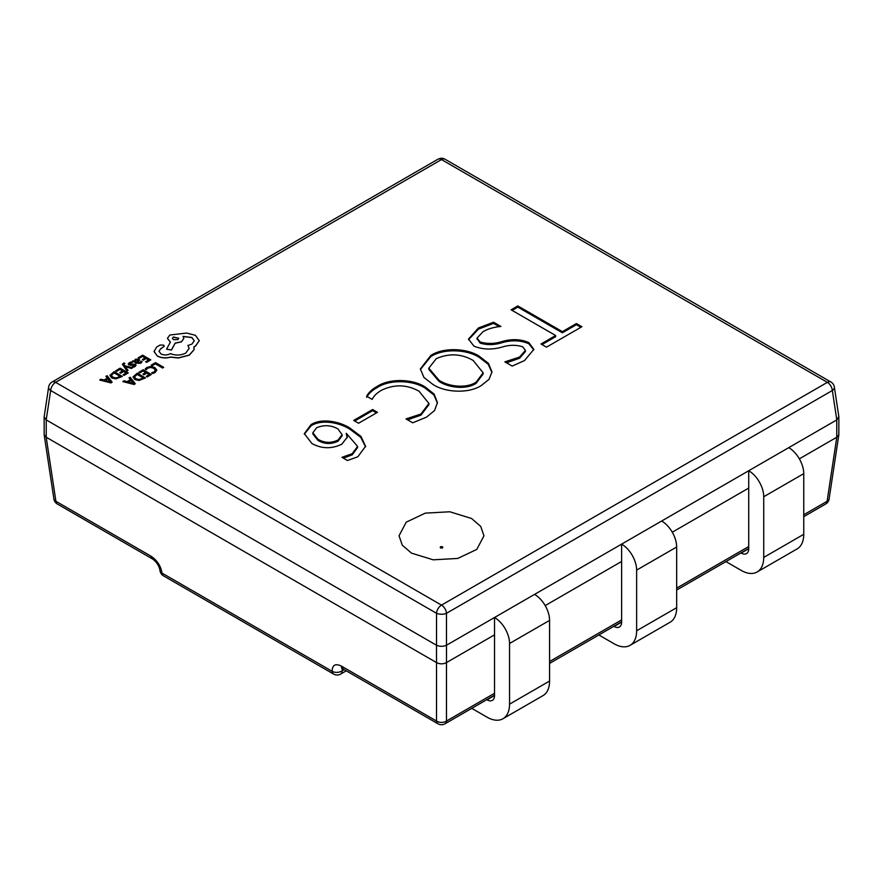 <?xml version="1.0" encoding="UTF-8"?>
<svg xmlns="http://www.w3.org/2000/svg" width="883" height="883" viewBox="0 0 883 883"><rect width="100%" height="100%" fill="white"/><g stroke="black" fill="none" stroke-linecap="round" stroke-linejoin="round"><path stroke-width="1.32" d="M442.504 546.776C440.551 546.422 439.889 546.809 440.496 547.924C442.46 548.288 443.123 547.901 442.504 546.776M471.522 518.464L449.778 511.765L425.253 513.144L406.213 522.184L399.039 535.793L402.273 545.175L411.478 553.122L433.222 559.822L457.747 558.442L476.787 549.414L483.961 535.793L480.727 526.411L471.522 518.464M836.797 419.9L832.338 390.507A7.075 4.051 -8.6 0 0 834.358 387.074L838.828 416.566L836.797 419.9L446.489 645.241C443.167 646.654 439.833 646.654 436.511 645.241L46.203 419.9L44.15 416.908L44.172 434.8L46.203 437.228L436.511 662.57C439.833 664.248 443.167 664.248 446.489 662.57L494.535 634.833L494.535 695.495A10.618 6.126 60 0 1 492.339 700.351A10.618 6.126 60 0 1 487.03 699.833L486.776 699.678M534.568 594.391A21.225 12.252 60 0 1 549.579 620.385L509.546 643.497A21.225 12.252 60 0 0 494.535 617.493L494.535 634.833M545.175 605.595L621.621 561.456L621.621 622.118A10.618 6.126 60 0 1 619.425 626.974A10.618 6.126 60 0 1 614.126 626.455L613.862 626.301M661.654 521.014A21.225 12.252 60 0 1 676.665 547.007L636.632 570.12A21.225 12.252 60 0 0 621.621 544.127L621.621 561.456M672.272 532.217L748.718 488.078L748.718 548.74A10.618 6.126 60 0 1 746.521 553.608A10.618 6.126 60 0 1 741.212 553.078L740.947 552.924M788.74 447.637A21.225 12.252 60 0 1 803.751 473.641L763.729 496.743A21.225 12.252 60 0 0 748.718 470.749L748.718 488.078M493.575 322.229L500.893 326.456C494.039 327.074 488.122 328.785 483.133 331.6L477.03 338.079L480.142 341.953C487.239 344.072 494.646 343.895 502.383 341.445C511.952 338.752 520.76 339.138 528.807 342.571L533.851 349.359L524.535 360.54L512.184 366.092L504.855 361.864L519.579 357.063L525.407 350.385L522.758 346.831C516.224 344.723 509.292 344.811 501.974 347.107C491.941 349.944 482.604 349.624 473.983 346.147L468.498 339.105L478.387 328.001L493.575 322.229L493.575 323.388L499.138 326.6M372.14 399.381L366.655 396.213C368.664 392.416 372.185 389.149 377.218 386.412C389.646 378.056 413.321 378.973 425.352 387.118L434.16 394.149L437.438 402.593L434.568 410.518L426.478 417.151L412.725 422.802L406.014 418.928L420.926 414.017L428.917 403.476L419.05 391.235C406.964 384.491 394.535 384.116 381.787 390.12C377.118 392.714 373.906 395.794 372.14 399.381M347.427 460.507L341.942 457.328L352.229 453.685L357.593 446.39L346.335 433.343L347.262 437.162L341.842 444.171C331.688 449.083 321.721 448.873 311.931 443.531L304.326 433.63L311.07 424.602C322.372 417.493 340.838 422.041 350.109 428.233L360.97 436.401L365.573 446.29L357.847 456.776L347.427 460.507M358.564 423.244L353.686 420.429L372.604 409.513L377.483 412.328L358.564 423.244M430.794 355.474C443.398 347.085 467.25 348.189 479.403 356.324L488.454 363.388L491.963 371.898L489.039 379.337L481.246 385.54C468.652 393.851 444.999 392.516 432.99 384.48L423.917 377.438L420.363 368.939L430.794 355.474L430.794 356.633C443.398 348.233 467.25 349.348 479.403 357.483L479.403 356.324M546.5 347.151L541.014 343.984L555.661 335.529L511.114 309.812L517.824 305.937L562.372 331.655L576.4 323.553L581.897 326.721L546.5 347.151M799.358 458.84L836.797 437.228L838.828 434.8L838.85 416.908M834.358 387.074A7.075 7.075 0 0 0 830.892 381.997A7.075 4.084 -60 0 0 827.36 382.35A7.075 4.084 60 0 1 832.338 390.507L446.489 613.277A7.075 3.344 180 0 1 436.511 613.277L50.662 390.507A7.075 4.051 -171.4 0 1 48.642 387.074A7.075 7.075 0 0 1 52.108 381.997A7.075 4.084 60 0 1 55.64 382.35L441.5 605.12L827.36 382.35L441.5 159.58L55.64 382.35A7.075 4.084 -60 0 0 50.662 390.507L46.203 419.9M446.489 662.57L446.489 721.025A7.075 4.768 180 0 1 436.511 721.025L436.511 662.57M44.15 416.908L48.642 387.074M803.751 514.756L827.095 501.29A7.075 4.084 60 0 1 825.638 504.027A7.075 7.075 0 0 0 829.104 498.961A7.075 4.051 -171.4 0 1 827.095 501.29L836.797 437.228M46.203 437.228L55.905 501.29A7.075 4.051 171.4 0 1 53.896 498.961A7.075 7.075 0 0 0 57.362 504.027L152.593 559.016C156.666 562.085 159.128 565.837 159.955 570.275L159.955 570.275A7.075 4.426 -4.5 0 0 162.031 573.1C160.861 566.069 157.24 560.451 151.148 556.268A7.075 4.084 120 0 0 152.593 559.016M342.361 668.586L342.14 670.826A7.075 4.426 175.5 0 1 332.151 671.312L162.031 573.1A7.075 4.084 -60 0 0 163.476 575.837L333.597 674.06A7.075 4.084 -60 0 1 332.151 671.312C332.262 665.02 335.297 663.254 341.279 666.036L436.511 721.025A7.075 4.084 -60 0 0 437.957 723.773A7.075 7.075 0 0 0 445.043 723.773L494.535 695.197M343.399 458.167L352.229 454.833L352.229 453.685M352.229 454.833L357.593 447.549L357.593 446.39M347.24 437.725L346.169 433.443M304.348 434.204L311.07 425.761L311.07 424.602M311.07 425.761C322.372 418.652 340.838 423.189 350.109 429.381L350.109 428.233M350.109 429.381L360.728 437.306L365.562 446.853M312.836 432.78L312.836 433.939L317.957 440.418C324.436 444.226 331.125 444.48 338.034 441.191L342.096 435.838L342.096 434.69L337.979 428.972C331.18 425.087 324.05 424.679 316.611 427.747L312.836 432.78L317.957 439.259C324.436 443.067 331.125 443.332 338.034 440.032L342.096 434.69M338.034 441.191L338.034 440.032M317.957 440.418L317.957 439.259M354.69 421.003L372.604 410.661L372.604 409.513M372.604 410.661L376.478 412.902M366.655 397.361C368.664 393.575 372.185 390.308 377.218 387.571L377.218 386.412M377.218 387.571C389.646 379.215 413.321 380.12 425.352 388.277L425.352 387.118M425.352 388.277L433.939 395.043L437.427 403.167M407.582 419.833L420.926 415.176L420.926 414.017M420.926 415.176L428.917 404.624L428.917 403.476M479.403 357.483L488.222 364.282L491.952 372.46M420.374 369.524L430.794 356.633M428.807 368.167L428.807 369.326L438.972 381.346C447.924 387.571 466.036 390.076 476.125 383.31L483.133 373.984L483.133 372.825L473.233 360.518C461.445 353.675 449.127 353.057 436.268 358.653L428.807 368.167L438.972 380.187C447.924 386.412 466.036 388.917 476.125 382.151L483.133 372.825M476.125 383.31L476.125 382.151M438.972 381.346L438.972 380.187M477.085 338.642L480.142 343.112L480.142 341.953M480.142 343.112C487.239 345.231 494.646 345.054 502.383 342.593C511.952 339.911 520.76 340.286 528.807 343.73L528.807 342.571M528.807 343.73L533.818 349.933M506.511 362.814L519.579 358.222L519.579 357.063M519.579 358.222L525.407 351.544L525.407 350.385M468.531 339.69L478.387 329.16L478.387 328.001M478.387 329.16L493.575 323.388M542.019 344.558L555.661 336.688L555.661 335.529M512.118 310.386L517.824 307.096L517.824 305.937M517.824 307.096L562.372 332.803L562.372 331.655M562.372 332.803L576.4 324.701L576.4 323.553M576.4 324.701L580.893 327.295M763.729 496.743L763.729 557.416A31.843 18.388 60 0 1 757.128 571.985A31.843 18.388 60 0 1 741.212 570.407L725.936 561.599M803.751 473.641L803.751 534.303A31.843 18.388 60 0 1 797.161 548.884L757.128 571.985M636.632 570.12L636.632 630.782A31.843 18.388 60 0 1 630.043 645.363A31.843 18.388 60 0 1 614.126 643.784L598.851 634.965M676.665 547.007L676.665 607.681A31.843 18.388 60 0 1 670.076 622.25L630.043 645.363M509.546 643.497L509.546 704.159A31.843 18.388 60 0 1 502.957 718.74A31.843 18.388 60 0 1 487.03 717.162L471.765 708.343M549.579 620.385L549.579 681.047A31.843 18.388 60 0 1 542.979 695.627L502.957 718.74M151.258 365.098L152.185 365.75L155.43 363.873L162.638 368.045L163.686 367.317L155.551 362.615L151.258 365.098L152.185 365.75M152.185 365.628L155.43 363.873M155.43 363.763L162.638 368.045M162.638 367.924L163.686 367.317M145.165 369.006L146.17 369.58L147.726 368.056L150.673 367.339L153.797 368.222L155.386 370.132L154.072 371.931L151.677 372.758L152.77 373.399L155.033 372.471L156.821 370.054L154.834 367.549L150.85 366.456L146.942 367.427L145.165 369.006L146.17 369.701L147.726 368.167L150.673 367.46L153.797 368.343L155.386 370.198M151.677 372.758L152.77 373.509L155.033 372.593L156.821 370.12M138.819 372.273L139.746 372.814L143.079 370.893L145.816 372.471L142.903 374.149L143.83 374.69L146.744 373.012L149.348 374.513L146.203 376.335L147.141 376.875L151.335 374.447L143.201 369.745L138.819 372.394L139.746 372.924L143.079 371.003L145.717 372.527M142.903 374.149L143.83 374.811L146.744 373.123L149.249 374.569M146.203 376.335L147.141 376.986L151.335 374.447M137.284 373.167L133.024 376.942L134.823 379.513L138.94 380.474L145.419 377.979L137.284 373.167M133.024 376.942L134.823 379.403L138.94 380.363L145.419 377.869M143.432 377.935L137.163 374.304L134.404 376.875L135.905 378.752L139.084 379.558L143.432 377.935M143.333 377.99L137.163 374.425L134.404 376.997M122.88 381.478L134.117 384.392L135.242 383.741L130.198 377.251L129.039 377.924L130.485 379.657L127.097 381.622L124.039 380.816L122.88 381.599L134.117 384.502L135.242 383.741M131.07 380.385L128.344 381.964L133.653 383.465L131.07 380.385L128.477 381.997M129.039 377.924L130.419 379.701M133.675 383.564L131.07 380.496M138.256 357.692L139.183 358.222L142.505 356.302L145.254 357.891L142.34 359.569L143.267 360.109L146.181 358.421L148.786 359.933L145.64 361.743L146.578 362.284L150.772 359.867L142.638 355.165L138.256 357.803L139.183 358.343L142.505 356.423L145.154 357.946M142.34 359.569L143.267 360.22L146.181 358.542L148.686 359.988M145.64 361.743L146.578 362.394L150.772 359.867M140.651 363.167L142.119 361.699L141.125 361.136L139.922 362.637L137.318 362.494L139.646 360.165L138.83 359.149L135.298 359.238L134.547 360.871L132.605 360.948L136.346 363.112L140.651 363.288L142.119 361.699M138.355 360.374L135.872 359.878L135.242 360.783L136.545 362.052L138.355 360.374L137.88 359.8L135.872 359.988L135.242 360.904M135.872 359.988L135.242 360.783M132.605 360.948L136.346 363.222L140.651 363.288M137.406 362.549L139.635 360.22M138.355 360.496L137.88 359.911M132.483 362.471L131.424 361.864L129.514 362.582L128.278 363.829L128.885 364.933L134.503 364.867L134.172 365.959L132.273 366.566L133.267 367.14L134.9 366.489L136.048 365.297L135.463 364.204L129.823 364.271L130.243 363.123L132.483 362.471L130.243 363.233L129.823 364.381M128.278 363.829L130.187 365.407L133.741 364.8L134.757 365.485M128.278 363.939L128.885 365.043L128.278 363.939M132.273 366.566L133.267 367.251L134.9 366.611L136.048 365.407L135.463 364.204M129.823 364.271L130.243 363.233M124.812 363.432L123.907 362.913L122.439 364.293L126.997 371.015L128.057 370.286L124.922 366.5L131.446 368.454L132.582 367.792L124.503 365.65L123.885 364.778L124.812 363.432L123.885 364.889M126.997 370.904L128.057 370.286M125.552 366.688L131.446 368.454M131.446 368.332L132.582 367.681M123.885 364.778L124.117 363.818M122.439 364.359L126.997 371.015M115.706 370.705L116.633 371.246L119.967 369.326L122.704 370.904L119.79 372.582L120.728 373.123L123.631 371.445L126.236 372.946L123.101 374.756L124.039 375.297L128.234 372.88L120.088 368.178L115.706 370.827L116.633 371.357L119.967 369.436L122.605 370.959M119.79 372.582L120.728 373.233L123.631 371.555L126.137 373.001M123.101 374.756L124.039 375.418L128.234 372.88M114.172 371.6L109.911 375.374L111.722 377.946L115.839 378.906L122.318 376.412L114.172 371.6M109.911 375.374L111.722 377.836L115.839 378.785L122.318 376.29M120.32 376.357L114.05 372.736L111.291 375.308L112.792 377.173L115.982 377.99L120.32 376.357M120.22 376.423L114.05 372.858L111.291 375.418M99.768 379.911L111.004 382.825L112.13 382.173L107.097 375.683L105.927 376.357L107.373 378.09L103.984 380.043L100.927 379.237L99.768 380.032L111.004 382.935L112.13 382.173M107.958 378.818L105.232 380.385L110.541 381.886L107.958 378.818L105.364 380.43M105.927 376.357L107.307 378.123M110.563 381.986L107.958 378.928M157.373 355.97C161.412 357.968 165.849 358.321 170.684 357.041L178.388 357.88L189.271 355.076L193.951 349.756L193.951 346.82L195.397 346.114L199.282 340.672L195.397 335.286L186.666 333.057L169.823 335.021L167.428 338.366L170.397 342.041L166.578 349.193L171.434 349.922L175.143 343.112L181.457 341.743L183.83 338.399L183.079 336.39L191.876 337.461L194.26 340.805L191.876 344.149L187.936 345.419L189.139 348.388L185.739 353.101C180.794 355.507 175.684 355.672 170.397 353.608L169.933 353.873C166.92 355.308 163.918 355.308 160.905 353.873L159.017 351.246L160.563 348.862L164.304 346.147L163.565 345.121L160.099 345.043L156.677 347.019L154.017 351.566L157.373 356.092C161.412 358.09 165.849 358.443 170.684 357.162L178.388 358.001L189.271 355.187L193.951 349.878L194.15 348.443M154.006 351.346L157.373 356.092M173.355 336.997L172.417 338.299L173.355 339.602L177.869 339.602L178.796 338.299L173.355 336.997L172.417 338.355M159.017 351.302L160.563 348.973L164.304 346.213M187.936 345.419L189.139 348.454M183.079 336.511L191.876 337.582L194.26 340.86M166.578 349.193L171.434 350.043L175.143 343.222L181.457 341.853L183.83 338.454M167.428 338.421L170.397 342.151M193.951 346.931L195.397 346.235L199.282 340.672M178.796 338.355L173.355 337.107M446.5 645.23L446.5 662.559M445.043 723.773A7.075 4.084 60 0 0 446.489 721.025L494.535 693.287M549.579 661.51L621.621 619.91M676.665 588.133L748.718 546.533M46.225 419.911L46.225 437.24M436.5 662.559L436.5 645.23M836.775 437.24L836.775 419.911M436.511 645.241L436.511 613.277A7.075 4.084 -60 0 1 441.5 605.12A7.075 4.084 60 0 1 446.489 613.277L446.489 645.241M57.362 504.027A7.075 4.084 120 0 1 55.905 501.29L151.148 556.268M441.5 159.58A7.075 4.084 -60 0 1 445.043 159.227A7.075 7.075 0 0 0 437.957 159.227A7.075 4.084 60 0 1 441.5 159.58M342.99 667.967L341.677 668.332L342.725 668.784A7.075 4.084 -60 0 1 341.279 666.036M344.193 669.634L342.14 670.826A7.075 4.084 60 0 1 340.672 674.06A7.075 7.075 0 0 1 333.597 674.06M502.383 342.593L502.383 341.445M741.212 553.078L748.718 548.74M803.751 534.303L763.729 557.416M614.126 626.455L621.621 622.118M676.665 607.681L636.632 630.782M487.03 699.833L494.535 695.495M549.579 681.047L509.546 704.159M830.892 381.997L445.043 159.227M437.957 159.227L52.108 381.997M549.579 663.42L621.621 621.82M676.665 590.043L748.718 548.442M803.751 516.665L825.638 504.027M829.104 498.961L838.828 434.8M342.725 668.784L437.957 723.773M44.172 434.8L53.896 498.961M346.268 670.826L340.672 674.06M159.955 570.275A7.075 7.075 0 0 0 163.476 575.837M477.03 338.079L477.03 339.238"/></g></svg>
